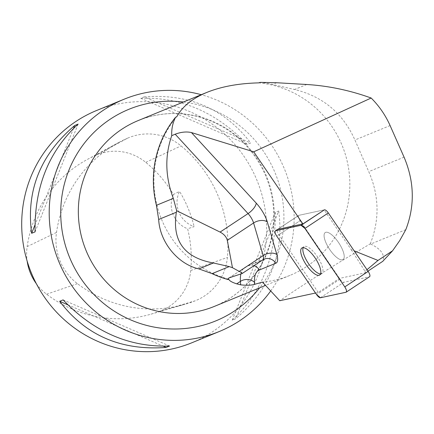 <?xml version="1.0" encoding="UTF-8"?>
<svg xmlns="http://www.w3.org/2000/svg" width="434" height="434" viewBox="0 0 434 434"><rect width="100%" height="100%" fill="white"/><g stroke="black" fill="none" stroke-linecap="round" stroke-linejoin="round"><path stroke-width="0.33" stroke-dasharray="2.17 1.63" d="M343.902 253.95A16.177 5.609 -123.5 0 0 335.292 238.299A16.177 5.609 -123.5 0 0 325.223 232.553A16.177 5.609 -123.5 0 0 329.471 249.143A16.177 5.609 -123.5 0 0 343.077 259.548A16.177 5.609 -123.5 0 0 343.902 253.95A16.177 5.609 56.5 0 1 343.077 259.548A16.177 5.609 56.5 0 1 329.471 249.143A16.177 5.609 56.5 0 1 325.223 232.553A16.177 5.609 56.5 0 1 331.603 234.68A16.177 5.609 56.5 0 1 343.902 253.95M345.985 292.256L369.372 276.789L343.842 282.284A4.98 1.725 56.5 0 1 339.985 279.16L300.127 220.678A4.98 1.725 56.5 0 1 298.711 215.405A4.98 1.725 56.5 0 1 298.928 215.313L324.122 209.888L351.236 249.669L354.139 250.836M405.817 229.646L370.69 244.054C381.15 249.094 385.175 254.85 382.766 261.328M370.69 244.054L370.245 243.897C337.69 262.841 307.522 281.785 279.751 300.729M315.513 293.031L318.231 292.445L339.469 278.4L365.395 272.818L367.961 271.12M370.245 243.897C379.761 219.778 379.262 195.691 368.748 171.636L354.92 139.998C342.99 113.258 322.869 96.424 294.556 89.496L272.471 84.456A101.046 98.171 67.7 0 0 260.264 82.357M258.686 82.872A100.417 97.563 -112.3 0 1 348.524 168.061A100.417 97.563 -112.3 0 1 289.983 275.384A100.417 97.563 -112.3 0 1 262.499 282.1M228.713 279.154A100.417 97.563 -112.3 0 1 176.855 116.61M351.236 249.669L365.059 271.321L366.99 269.693M318.231 292.445L278.894 234.723A4.98 1.725 -123.5 0 1 277.472 229.45L298.711 215.405A4.98 1.725 -123.5 0 0 300.127 220.678L278.894 234.723M365.395 272.818L365.059 271.321M127.737 138.115A125.524 121.949 67.7 0 0 118.645 142.536A125.524 121.949 67.7 0 0 56.507 232.445A53.349 51.83 67.7 0 0 77.447 283.679A125.524 121.949 67.7 0 0 185.079 304.25A125.524 121.949 67.7 0 0 195.04 300.865A53.349 51.83 67.7 0 0 227.411 257.427A125.524 121.949 67.7 0 0 181.049 145.905A53.349 51.83 67.7 0 0 127.737 138.115L96.234 155.122A121.737 118.276 67.7 0 0 87.418 159.414A121.737 118.276 67.7 0 0 27.152 246.61A49.563 48.152 67.7 0 0 27.168 261.176M36.353 283.717A49.563 48.152 67.7 0 0 46.606 294.209A121.737 118.276 67.7 0 0 150.994 314.162A121.737 118.276 67.7 0 0 160.656 310.88A49.563 48.152 67.7 0 0 190.732 270.523A121.737 118.276 67.7 0 0 187.629 228.761L194.134 226.651A25.107 24.391 -112.3 0 1 179.557 191.394A122.399 118.916 -112.3 0 1 194.134 226.651M96.234 155.122A49.563 48.152 67.7 0 1 145.77 162.365A121.737 118.276 67.7 0 1 173.454 194.459L179.557 191.394M173.454 194.459A25.107 24.391 67.7 0 0 187.629 228.761M191.806 342.789A125.524 121.949 67.7 0 0 256.993 180.376A125.524 121.949 67.7 0 0 96.532 110.529M270.686 290.986A125.524 121.949 67.7 0 0 201.262 94.704M278.699 211C284.351 253.521 270.002 289.445 235.657 318.778L232.217 320.189C261.659 292.869 276.008 256.944 275.264 212.41L278.699 211L235.657 318.778M144.191 96.863C189.229 93.473 224.725 108.853 250.673 142.992L247.234 144.403C216.376 112.276 180.886 96.896 140.752 98.274L144.191 96.863L250.673 142.992M247.234 144.403L140.752 98.274M78.12 124.102L35.078 231.881M73.563 128.312L34.953 225.002M63.109 299.889L169.591 346.017M67.845 304.842L163.417 346.245M232.217 320.189L275.264 212.41M277.472 229.45L298.711 215.405A4.98 1.725 -123.5 0 1 298.928 215.313L277.689 229.358L298.928 215.313L324.122 209.888M339.469 278.4L300.127 220.678L276.746 236.145M320.525 273.941A16.177 5.609 -123.5 0 0 321.838 273.594A16.177 5.609 -123.5 0 0 322.663 268A16.177 5.609 -123.5 0 0 314.053 252.344A16.177 5.609 -123.5 0 0 303.99 246.604A16.177 5.609 -123.5 0 0 303.154 247.673M339.985 279.16L316.598 294.626M320.46 297.751L343.842 282.284M27.152 246.61L56.507 232.445M46.606 294.209L77.447 283.679M160.656 310.88L195.04 300.865M190.732 270.523L227.411 257.427M145.77 162.365L181.049 145.905M183.43 102.017A114.375 111.12 -112.3 0 1 275.134 172.938A114.375 111.12 -112.3 0 1 259.646 287.829M214.423 306.377A100.417 97.563 67.7 0 0 266.574 176.448A100.417 97.563 67.7 0 0 138.202 120.565C159.842 111.945 181.938 111.267 204.49 118.525C233.08 128.692 253.581 147.999 265.993 176.448C277.364 205.694 276.317 234.094 262.858 261.653C251.888 282.474 235.743 297.382 214.423 306.377M241.998 273.594L262.619 259.955L246.252 266.677L229.553 277.722M262.83 259.841A10.042 3.483 56.5 0 1 262.619 259.955A10.042 9.396 -112.3 0 1 262.971 259.733M264.132 259.152L247.765 265.879A10.042 9.396 -112.3 0 0 246.252 266.677A64.015 22.188 -123.5 0 0 244.912 267.387A64.015 22.188 -123.5 0 0 240.875 273.962M228.707 278.102L247.765 265.879A10.042 9.396 -112.3 0 1 254.009 265.673M404.065 157.146L368.748 171.636M390.101 125.567L354.92 139.998M276.67 82.737L272.471 84.456M306.751 84.494L294.556 89.496M303.99 246.604L301.842 248.026M321.838 273.594L319.69 275.015M87.418 159.414L118.645 142.536M150.994 314.162L185.079 304.25M289.983 275.384L265.537 285.409"/><path stroke-width="0.65" d="M315.513 293.031L279.751 300.729L262.499 282.1L254.649 284.33C251.161 285.36 246.496 285.523 240.642 284.829L236.709 283.841C231.919 282.312 229.255 280.749 228.713 279.154L228.029 279.556A101.046 98.171 -112.3 0 1 212.074 273.637L198.94 268.912C177.794 264.192 159.761 242.053 158.676 219.474L156.414 205.298A101.046 98.171 -112.3 0 1 175.537 117.294L176.855 116.61C182.399 106.482 192.381 98.42 206.806 92.426C221.259 86.572 238.548 83.388 258.686 82.872L260.264 82.357L276.67 82.737L306.751 84.494C328.5 85.845 349.972 90.359 371.162 98.024L253.733 151.813L302.889 223.933L324.453 209.817A4.98 1.725 56.5 0 1 328.316 212.948L368.168 271.424A4.98 1.725 56.5 0 1 369.589 276.697A4.98 1.725 56.5 0 1 369.372 276.789M276.746 236.145L316.598 294.626A4.98 1.725 -123.5 0 0 320.46 297.751L345.985 292.256A4.98 1.725 -123.5 0 0 346.202 292.163A4.98 1.725 -123.5 0 0 344.786 286.89L304.928 228.414A4.98 1.725 -123.5 0 0 301.071 225.284L275.541 230.779A4.98 1.725 -123.5 0 0 275.324 230.872A4.98 1.725 -123.5 0 0 276.746 236.145M320.514 269.422A16.177 5.609 -123.5 0 0 311.905 253.765A16.177 5.609 -123.5 0 0 301.842 248.026A16.177 5.609 -123.5 0 0 306.089 264.61A16.177 5.609 -123.5 0 0 319.69 275.015A16.177 5.609 -123.5 0 0 320.514 269.422M367.961 271.12L382.766 261.328L392.564 250.798L399.725 240.588L405.817 229.646C414.98 205.797 414.399 181.634 404.065 157.146L390.101 125.567C385.49 115.222 379.18 106.042 371.162 98.024M354.139 250.836L377.998 260.433L392.564 250.798M175.537 117.294C172.678 123.028 171.414 129.153 171.75 135.663C164.708 155.947 165.235 176.85 173.318 198.371L176.692 210.723L220.087 232.082C224.058 234.186 226.456 236.948 227.286 240.365L253.592 222.968L263.145 255.604L239.237 271.418L232.461 267.697L227.286 240.365M254.649 284.33L254.525 282.366A53.973 18.705 56.5 0 1 259.44 269.97L275.807 263.243A20.083 6.96 -123.5 0 0 276.854 254.546L267.301 221.91A20.083 6.96 -123.5 0 0 256.234 203.139L191.448 132.565C186.555 131.453 181.135 131.996 175.19 134.198L171.75 135.663M191.448 132.565L253.733 151.813M377.998 260.433L366.99 269.693M302.889 223.933L277.689 229.358A4.98 1.725 -123.5 0 0 277.472 229.45L275.324 230.872M27.168 261.176A49.563 48.152 67.7 0 0 36.353 283.717M201.262 94.704A125.524 121.949 67.7 0 0 124.037 99.245L96.532 110.529A125.524 121.949 67.7 0 0 96.337 110.605A125.524 121.949 67.7 0 0 31.384 273.04A125.524 121.949 67.7 0 0 191.806 342.789L219.306 331.505A125.524 121.949 67.7 0 0 239.167 321.068A125.524 121.949 67.7 0 0 270.686 290.986M124.037 99.245A125.524 121.949 67.7 0 0 123.842 99.326A125.524 121.949 67.7 0 0 58.888 261.756A125.524 121.949 67.7 0 0 219.306 331.505M169.591 346.017C129.457 347.395 93.961 332.015 63.109 299.889L59.67 301.294C85.617 335.439 121.108 350.818 166.151 347.428L169.591 346.017M35.078 231.881C34.335 187.347 48.679 151.417 78.12 124.102L74.686 125.513C40.335 154.846 25.986 190.77 31.639 233.291L35.078 231.881M74.686 125.513L73.563 128.312M34.953 225.002L31.639 233.291M59.67 301.294L67.845 304.842M163.417 346.245L166.151 347.428M276.854 254.546A10.042 6.266 163.7 0 0 263.145 255.604A10.042 3.483 56.5 0 1 262.83 259.841L242.139 273.529L229.553 277.722L228.653 278.14L228.029 279.556M241.998 273.594C242.568 273.236 241.646 272.509 239.237 271.418M232.461 267.697L229.25 266.59L213.414 262.977C184.244 257.753 171.891 240.832 176.361 212.221L176.692 210.723M303.154 247.673A16.177 5.609 -123.5 0 0 308.238 263.188A16.177 5.609 -123.5 0 0 320.525 273.941M304.939 228.425L301.066 225.284L275.552 230.779C274.548 231.436 274.95 233.232 276.762 236.167L316.592 294.61L320.466 297.751L345.974 292.256C346.983 291.605 346.582 289.809 344.77 286.869L304.939 228.425L328.316 212.948M344.786 286.89L368.168 271.424M277.689 229.358L275.541 230.779M301.071 225.284L324.453 209.817M259.646 287.829A114.375 111.12 -112.3 0 1 233.823 311.411A114.375 111.12 -112.3 0 1 79.21 275.943A114.375 111.12 -112.3 0 1 110.827 118.802A114.375 111.12 -112.3 0 1 183.43 102.017M206.806 92.426L138.202 120.565A100.417 97.563 67.7 0 0 122.317 128.92A100.417 97.563 67.7 0 0 84.147 245.492A100.417 97.563 67.7 0 0 186.935 313.093A100.417 97.563 67.7 0 0 214.423 306.377L265.537 285.409M236.709 283.841L240.425 281.378L240.642 284.829M254.525 282.366A10.042 8.067 -3.6 0 0 240.425 281.378A64.015 22.188 -123.5 0 1 240.875 273.962M175.19 134.198L248.058 213.582L220.087 232.082M256.234 203.139A10.042 3.939 137.5 0 1 248.058 213.582A10.042 3.483 56.5 0 1 253.592 222.968A10.042 6.266 163.7 0 1 267.301 221.91M262.971 259.733A10.042 9.396 -112.3 0 1 264.132 259.152A10.042 9.396 -112.3 0 1 275.807 263.243M254.009 265.673A10.042 9.396 -112.3 0 1 259.44 269.97M173.318 198.371L156.414 205.298M176.361 212.221L158.676 219.474M213.414 262.977L198.94 268.912M229.25 266.59L212.074 273.637M369.589 276.697L346.202 292.163M264.132 259.152L262.83 259.841"/></g></svg>
